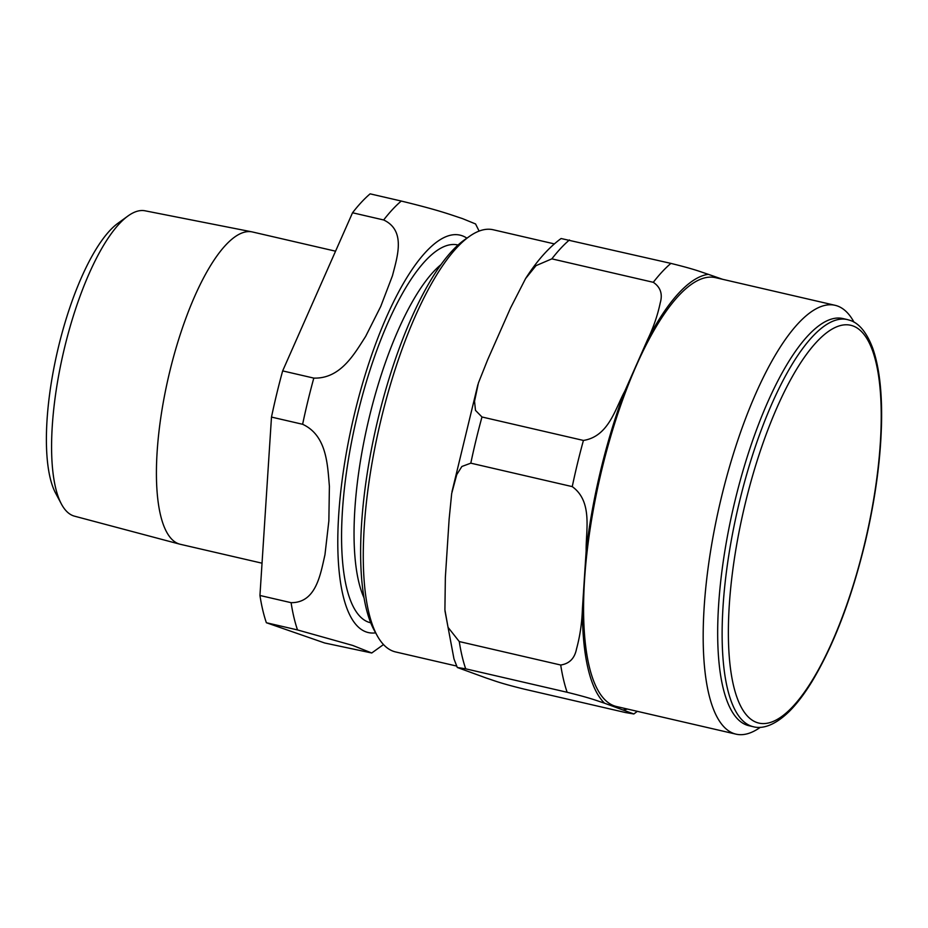 <?xml version="1.0" encoding="UTF-8"?>
<svg xmlns="http://www.w3.org/2000/svg" width="928" height="928" viewBox="0 0 928 928"><rect width="100%" height="100%" fill="white"/><g stroke="black" fill="none" stroke-linecap="round" stroke-linejoin="round"><path stroke-width="1.39" d="M554.306 243.89L493.22 229.761A216.665 66.561 103 0 0 469.672 236.222L464.661 239.726A211.862 65.088 103 0 0 378.16 418.354A211.862 65.088 103 0 0 374.32 630.46L377.278 635.808A216.665 66.561 103 0 0 395.606 651.943L456.692 666.072M847.415 319.592L842.972 318.559A208.939 64.183 103 0 0 734.953 500.958A208.939 64.183 103 0 0 748.838 725.684L753.281 726.717C761.076 728.874 773.256 726.868 788.974 711.718C796.781 703.992 804.541 693.784 812.255 681.117C834.202 644.299 851.997 597.412 865.638 540.444C875.765 496.816 881.09 456.216 881.6 418.656C881.878 389.412 878.92 365.945 872.738 348.278C865.186 328.152 855.848 322.051 849.897 320.311L847.415 319.592A208.939 64.183 103 0 0 739.407 501.978A208.939 64.183 103 0 0 753.281 726.717M653.3 282.309C660.481 287.17 662.801 294.014 660.249 302.83C657.627 315.323 653.393 327.607 647.558 339.694L624.753 391.291C615.334 408.366 608.814 436.473 583.422 440.44L481.98 416.985L475.484 410.373L474.533 401.279L478.407 382.974L487.722 359.612L510.528 308.003L525.584 278.574L536.024 265.64L551.858 258.854L653.3 282.309A242.336 74.449 103 0 1 670.898 263.39L561.104 238.519C548.587 247.683 536.755 261.046 525.584 278.574M567.136 692.276C591.878 698.378 596.437 700.594 604.58 703.227L633.824 713.968L625.472 712.542L524.03 689.086C499.299 682.985 494.728 680.781 486.585 678.148L457.318 667.487L465.694 668.821L567.136 692.276A242.336 74.449 103 0 1 560.709 665.016L459.267 641.561L448.038 627.34L444.906 609.824L445.359 577.367L449.129 519.146L451.681 493.522L456.762 474.602L461.877 466.482L470.809 463.165L572.251 486.62C593.038 501.654 585.73 530.735 586.16 550.826L582.401 609.046C581.949 622.897 579.988 636.225 576.497 649.02C574.652 658.37 569.386 663.706 560.709 665.016M722.738 279.34L708.342 274.34C700.199 271.707 695.629 269.491 670.898 263.39M854.004 322.167L853.76 321.726A220.064 67.605 103 0 0 835.154 305.324L715.558 277.669A220.064 67.605 103 0 0 601.785 469.788A220.064 67.605 103 0 0 616.412 706.498L736.008 734.152A220.064 67.605 103 0 0 759.916 727.587L760.334 727.297M469.672 236.222A216.665 66.561 103 0 0 381.211 418.899A216.665 66.561 103 0 0 377.278 635.808M835.154 305.324A220.064 67.605 103 0 0 721.381 497.443A220.064 67.605 103 0 0 736.008 734.152M127.936 216.015L117.926 223.277A146.81 45.101 103 0 0 57.432 351.376A146.81 45.101 103 0 0 55.552 493.035L61.364 503.95A156.716 48.14 -77 0 1 64.554 347.722A156.716 48.14 -77 0 1 127.936 216.015A156.716 48.14 -77 0 1 145.093 210.807L252.056 231.884A160.277 49.242 103 0 0 169.673 371.908A160.277 49.242 103 0 0 179.846 544.179A160.277 49.242 103 0 0 180.322 544.295L262.032 563.192M179.846 544.179L74.495 516.165A156.716 48.14 -77 0 1 61.364 503.95M335.553 251.186L252.532 231.988A160.277 49.242 103 0 0 252.056 231.884M383.67 219.971C406.162 230.562 397.323 256.685 392.474 275.686L380.747 306.437L365.644 336.412C354.357 353.928 340.599 378.914 313.803 378.102L282.657 370.898L352.536 212.767L383.67 219.971A242.336 74.449 103 0 1 401.267 201.051L370.121 193.848A242.336 74.449 103 0 0 352.536 212.767M297.517 629.938L352.744 645.447L371.745 652.987L324.707 643L266.371 622.734L297.517 629.938A242.336 74.449 103 0 1 291.09 602.678L259.944 595.474L271.486 417.078L302.621 424.282C326.911 435.499 327.514 464.905 329.394 486.249L328.86 520.886L324.962 554.735C320.415 574.594 316.088 602.864 291.09 602.678M475.577 223.961L462.446 218.59C450.3 214.646 440.232 210.528 401.267 201.051M259.944 595.474A242.336 74.449 103 0 0 266.371 622.734M282.657 370.898A242.336 74.449 103 0 0 271.486 417.078M864.351 544.864A204.137 62.71 -77 0 1 756.819 722.494A204.137 62.71 -77 0 1 745.254 503.498A204.137 62.71 -77 0 1 852.774 325.867A204.137 62.71 -77 0 1 864.351 544.864M624.753 391.291A223.138 68.544 103 0 0 586.16 550.826M582.401 609.046A223.138 68.544 103 0 0 604.58 703.227M623.628 709.839A223.138 68.544 103 0 0 627.456 709.05M708.342 274.34A223.138 68.544 103 0 0 647.558 339.694M583.422 440.44A242.336 74.449 103 0 0 572.251 486.62M481.98 416.985A242.336 74.449 103 0 0 470.809 463.165M459.267 641.561A242.336 74.449 103 0 0 465.694 668.821M569.456 239.934A242.336 74.449 103 0 0 551.858 258.854M458.061 245.027A193.871 59.554 103 0 0 356.132 420.442A193.871 59.554 103 0 0 370.713 622.792M364.02 597.841A184.266 56.608 -77 0 1 369.298 417.24A184.266 56.608 -77 0 1 441.09 264.515M466.9 238.16A203.94 62.652 103 0 0 462.086 235.735A203.94 62.652 103 0 0 351.236 428.086A203.94 62.652 103 0 0 375.643 632.85M313.803 378.102A242.336 74.449 103 0 0 302.621 424.282M633.836 713.98L637.339 711.335M477.874 384.633L451.994 491.712M457.307 667.499L453.978 658.938L444.999 611.053M371.768 652.976L383.508 644.554M479.103 231.084L475.554 223.926"/></g></svg>
